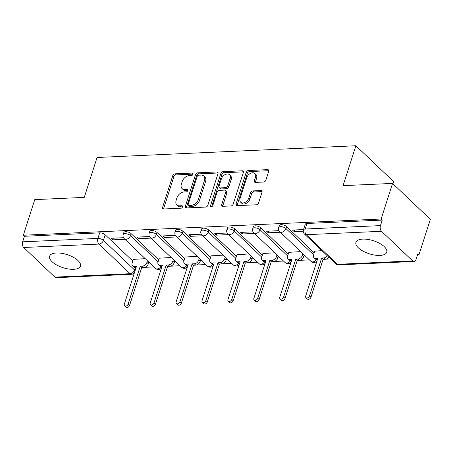 <?xml version="1.0" encoding="UTF-8"?>
<svg xmlns="http://www.w3.org/2000/svg" width="453" height="453" viewBox="0 0 453 453"><rect width="100%" height="100%" fill="white"/><g stroke="black" fill="none" stroke-linecap="round" stroke-linejoin="round"><path stroke-width="0.68" d="M193.018 174.241A1.427 0.968 -46.5 0 0 192.859 173.261A1.427 0.968 -46.5 0 0 192.276 173.063L174.949 173.85A2.038 1.387 -46.5 0 0 172.757 175.679L162.604 207.293A2.038 1.387 -46.5 0 0 162.831 208.697A2.038 1.387 -46.5 0 0 163.669 208.98L180.996 208.193A1.427 0.968 -46.5 0 0 182.531 206.913A1.427 0.968 -46.5 0 0 182.372 205.928A1.427 0.968 -46.5 0 0 181.783 205.736L179.541 205.838A6.518 4.434 -46.5 0 1 176.857 204.937A6.518 4.434 -46.5 0 1 176.132 200.453L176.976 197.819A6.518 4.434 -46.5 0 1 183.997 191.959L186.24 191.857A1.427 0.968 -46.5 0 0 187.774 190.577A1.427 0.968 -46.5 0 0 187.616 189.597A1.427 0.968 -46.5 0 0 187.027 189.399L184.784 189.501A6.518 4.434 -46.5 0 1 182.106 188.607A6.518 4.434 -46.5 0 1 181.376 184.116L182.219 181.483A6.518 4.434 -46.5 0 1 189.241 175.628L191.483 175.526A1.427 0.968 -46.5 0 0 193.018 174.241M362.757 239.105A16.178 6.852 -162.2 0 0 355.939 242.321A16.178 6.852 -162.2 0 0 363.085 251.166A16.178 6.852 -162.2 0 0 379.942 255.43A16.178 6.852 -162.2 0 0 386.754 252.213A16.178 6.852 -162.2 0 0 379.608 243.363A16.178 6.852 -162.2 0 0 362.757 239.105M56.449 252.978A16.178 6.852 -162.2 0 0 49.632 256.194A16.178 6.852 -162.2 0 0 56.778 265.045A16.178 6.852 -162.2 0 0 73.635 269.309A16.178 6.852 -162.2 0 0 80.447 266.087A16.178 6.852 -162.2 0 0 73.301 257.242A16.178 6.852 -162.2 0 0 56.449 252.978M263.669 182.032A2.038 1.387 -46.5 0 0 265.86 180.203L268.708 171.33A2.038 1.387 -46.5 0 0 268.482 169.932A2.038 1.387 -46.5 0 0 267.644 169.649L248.403 170.521A2.038 1.387 -46.5 0 0 246.206 172.355L236.058 203.969A2.038 1.387 -46.5 0 0 236.285 205.368A2.038 1.387 -46.5 0 0 237.123 205.651L256.364 204.779A2.038 1.387 -46.5 0 0 258.561 202.95L261.998 192.236A2.038 1.387 -46.5 0 0 261.772 190.832A2.038 1.387 -46.5 0 0 260.934 190.549L252.7 190.923A2.038 1.387 -46.5 0 0 250.503 192.757L248.799 198.069A5.447 3.709 -46.5 0 1 245.101 202.349A5.447 3.709 -46.5 0 1 240.685 202.214A5.447 3.709 -46.5 0 1 240.073 198.465L246.755 177.65A5.447 3.709 -46.5 0 1 250.452 173.369A5.447 3.709 -46.5 0 1 254.869 173.505A5.447 3.709 -46.5 0 1 255.481 177.253L254.365 180.724A2.038 1.387 -46.5 0 0 254.592 182.123A2.038 1.387 -46.5 0 0 255.435 182.406L263.669 182.032M23.33 235.232L34.762 199.626L84.264 197.383L97.072 157.48L355.877 145.753L343.063 185.656L392.564 183.414L381.132 219.026L23.33 235.232L24.434 236.279L22.65 241.828L97.899 238.42A4.151 1.755 17.8 0 1 103.426 240.362L134.598 269.982A4.151 1.755 17.8 0 1 135.107 270.617M218.001 173.629A2.038 1.387 -46.5 0 0 217.774 172.231A2.038 1.387 -46.5 0 0 216.936 171.947L197.695 172.82A2.038 1.387 -46.5 0 0 195.498 174.648L185.351 206.262A2.038 1.387 -46.5 0 0 185.577 207.667A2.038 1.387 -46.5 0 0 186.415 207.95L205.656 207.078A2.038 1.387 -46.5 0 0 207.848 205.243L218.001 173.629M223.046 171.67L242.287 170.798A2.038 1.387 -46.5 0 1 243.125 171.081A2.038 1.387 -46.5 0 1 243.357 172.48L233.204 204.099A2.038 1.387 -46.5 0 1 231.007 205.928L222.774 206.302A2.038 1.387 -46.5 0 1 221.936 206.019A2.038 1.387 -46.5 0 1 221.71 204.62L225.826 191.795A2.038 1.387 -46.5 0 0 225.6 190.396A2.038 1.387 -46.5 0 0 224.762 190.113L219.297 190.362A2.038 1.387 -46.5 0 0 217.1 192.191L212.819 205.537A1.427 0.968 -46.5 0 1 211.851 206.659A1.427 0.968 -46.5 0 1 210.696 206.625A1.427 0.968 -46.5 0 1 210.532 205.645L220.854 173.499A2.038 1.387 -46.5 0 1 223.046 171.67L224.15 172.718L243.391 171.846L242.287 170.798M392.564 183.414L430.35 219.314L418.917 254.926L417.456 254.988M144.7 267.344L153.946 266.925M170.617 266.171L179.858 265.752M196.528 264.999L205.775 264.58M222.44 263.822L231.687 263.408M248.352 262.649L257.598 262.23M274.269 261.477L283.516 261.058M300.18 260.305L309.427 259.886M326.092 259.127L330.645 258.923M392.972 183.805L393.663 181.653L355.877 145.753M381.132 219.026L382.23 220.073L380.452 225.617A4.151 2.48 87.4 0 0 381.505 231.29L412.683 260.911A4.151 2.48 87.4 0 0 414.019 261.477A4.151 2.48 87.4 0 0 416.035 259.422L417.813 253.878L418.917 254.926M24.434 236.279L99.677 232.87A4.151 1.755 17.8 0 1 105.204 234.813L132.786 261.019M54.881 277.117L130.13 273.708A4.151 2.48 87.4 0 0 131.466 274.275L56.217 277.683A4.151 2.48 -92.6 0 1 54.881 277.117L23.703 247.497A4.151 2.48 -92.6 0 1 22.65 241.828M149.416 236.54L137.021 237.1L138.675 238.669L139.213 237.004M171.155 257.485L159.23 258.199M175.328 235.367L162.938 235.928L164.586 237.497L165.124 235.826M197.072 256.313L185.141 257.021M201.245 234.19L188.85 234.75L190.503 236.324L191.036 234.654M222.984 255.135L211.053 255.849M227.157 233.018L214.762 233.578L216.415 235.147L216.953 233.482M248.895 253.963L236.97 254.677M253.068 231.845L240.673 232.406L242.327 233.975L242.865 232.304M274.812 252.791L262.882 253.504M278.986 230.668L266.591 231.228L268.244 232.802L268.776 231.132M300.724 251.613L288.793 252.327M303.55 229.558L292.502 230.056L294.156 231.625L294.688 229.96M321.947 250.656L314.71 251.155M286.596 226.596L285.968 228.567A4.151 1.755 17.8 0 0 281.755 226.704A4.151 1.755 17.8 0 0 278.691 227.446L279.325 225.481A4.151 1.755 -162.2 0 1 282.383 224.733A4.151 1.755 -162.2 0 1 286.596 226.596L314.178 252.802M260.685 227.768L260.05 229.739A4.151 1.755 17.8 0 0 255.837 227.876A4.151 1.755 17.8 0 0 252.78 228.623L253.414 226.653A4.151 1.755 -162.2 0 1 256.472 225.911A4.151 1.755 -162.2 0 1 260.685 227.768L288.267 253.974M234.773 228.946L234.139 230.911A4.151 1.755 17.8 0 0 229.926 229.054A4.151 1.755 17.8 0 0 226.868 229.796L227.497 227.825A4.151 1.755 -162.2 0 1 230.56 227.083A4.151 1.755 -162.2 0 1 234.773 228.946L262.355 255.147M208.856 230.118L208.227 232.089A4.151 1.755 17.8 0 0 204.014 230.226A4.151 1.755 17.8 0 0 200.951 230.968L201.585 229.003A4.151 1.755 -162.2 0 1 204.643 228.255A4.151 1.755 -162.2 0 1 208.856 230.118L236.438 256.324M182.944 231.29L182.31 233.261A4.151 1.755 17.8 0 0 178.097 231.398A4.151 1.755 17.8 0 0 175.039 232.146L175.673 230.175A4.151 1.755 -162.2 0 1 178.731 229.433A4.151 1.755 -162.2 0 1 182.944 231.29L210.526 257.497M157.032 232.468L156.398 234.433A4.151 1.755 17.8 0 0 152.185 232.57A4.151 1.755 17.8 0 0 149.128 233.318L149.756 231.347A4.151 1.755 -162.2 0 1 152.82 230.605A4.151 1.755 -162.2 0 1 157.032 232.468L184.614 258.669M131.115 233.64L130.487 235.611A4.151 1.755 17.8 0 0 126.274 233.748A4.151 1.755 17.8 0 0 123.216 234.49L123.845 232.525A4.151 1.755 -162.2 0 1 126.902 231.777A4.151 1.755 -162.2 0 1 131.115 233.64L158.697 259.846M123.505 237.712L111.11 238.272L112.763 239.847L113.295 238.176M145.243 258.657L133.318 259.371M112.763 239.847L124.864 239.297M382.23 220.073L306.987 223.482A4.151 1.755 -162.2 0 0 305.237 224.303L303.459 229.852A4.151 1.755 17.8 0 1 305.203 229.025L380.452 225.617M138.675 238.669L150.775 238.125M164.586 237.497L176.693 236.947M190.503 236.324L202.604 235.775M216.415 235.147L228.516 234.603M242.327 233.975L254.427 233.425M268.244 232.802L280.345 232.253M294.156 231.625L303.261 231.217M182.106 188.607L183.205 189.648A6.518 4.434 -46.5 0 0 185.889 190.549L184.784 189.501M187.808 190.458L185.889 190.549M176.857 204.937L177.961 205.985A6.518 4.434 -46.5 0 0 180.645 206.879L179.541 205.838M182.565 206.794L180.645 206.879M193.052 174.128L176.053 174.898A2.038 1.387 -46.5 0 0 173.856 176.727L163.709 208.34A2.038 1.387 -46.5 0 0 163.612 208.98M218.097 172.995A2.038 1.387 -46.5 0 0 218.035 172.995L198.793 173.867A2.038 1.387 -46.5 0 0 196.602 175.696L186.449 207.31A2.038 1.387 -46.5 0 0 186.359 207.95M198.697 175.198A1.427 0.968 -46.5 0 0 197.163 176.477L188.25 204.229A1.427 0.968 -46.5 0 0 188.414 205.209A1.427 0.968 -46.5 0 0 188.997 205.407L191.364 205.3A6.518 4.434 -46.5 0 0 198.386 199.445L204.479 180.475A6.518 4.434 -46.5 0 0 203.748 175.985A6.518 4.434 -46.5 0 0 201.064 175.09L198.697 175.198M188.414 205.209L189.513 206.257A1.427 0.968 -46.5 0 0 190.101 206.455L188.997 205.407M203.748 175.985L204.847 177.032A6.518 4.434 -46.5 0 1 205.577 181.523L199.49 200.492A6.518 4.434 -46.5 0 1 192.463 206.347L190.101 206.455M225.6 190.396L226.698 191.438A2.038 1.387 -46.5 0 1 226.93 192.842L222.814 205.662A2.038 1.387 -46.5 0 0 222.717 206.302M224.15 172.718A2.038 1.387 -46.5 0 0 221.953 174.547L211.636 206.687A1.427 0.968 -46.5 0 0 211.619 206.755M230.096 178.493A5.447 3.709 -46.5 0 0 229.49 174.739A5.447 3.709 -46.5 0 0 225.073 174.609A5.447 3.709 -46.5 0 0 221.375 178.884L219.02 186.217A2.038 1.387 -46.5 0 0 219.246 187.621A2.038 1.387 -46.5 0 0 220.084 187.904L225.549 187.655A2.038 1.387 -46.5 0 0 227.746 185.826L230.096 178.493L231.2 179.535A5.447 3.709 -46.5 0 0 230.588 175.787L229.49 174.739M219.246 187.621L220.351 188.669A2.038 1.387 -46.5 0 0 221.189 188.946L220.084 187.904M231.2 179.535L228.844 186.868A2.038 1.387 -46.5 0 1 226.653 188.703L221.189 188.946M254.869 173.505L255.973 174.552A5.447 3.709 -46.5 0 1 256.579 178.301L255.469 181.772A2.038 1.387 -46.5 0 0 255.373 182.406M240.685 202.214L241.789 203.261A5.447 3.709 -46.5 0 0 246.2 203.397A5.447 3.709 -46.5 0 0 249.897 199.116L248.799 198.069M262.089 191.596A2.038 1.387 -46.5 0 0 262.032 191.596L253.799 191.97A2.038 1.387 -46.5 0 0 251.608 193.799L249.897 199.116M268.805 170.696A2.038 1.387 -46.5 0 0 268.742 170.696L249.507 171.568A2.038 1.387 -46.5 0 0 247.31 173.397L237.157 205.016A2.038 1.387 -46.5 0 0 237.066 205.651M148.873 262.106L148.346 263.759A4.151 2.826 133.5 0 1 143.873 267.485L141.715 267.581L140.283 266.222L142.44 266.126A4.151 2.826 -46.5 0 0 146.914 262.395L147.44 260.747M133.369 259.195L132.129 263.068A4.151 2.826 -46.5 0 0 132.593 265.922A4.151 2.826 -46.5 0 0 134.303 266.494L136.461 266.398L124.309 304.24A2.384 1.625 -46.5 0 0 124.581 305.883A2.384 1.625 -46.5 0 0 126.512 305.945A2.384 1.625 -46.5 0 0 128.131 304.071L140.283 266.222M141.715 267.581L129.564 305.43A2.384 1.625 133.5 0 1 127.944 307.304A2.384 1.625 133.5 0 1 126.008 307.247L124.581 305.883M135.996 267.842L135.736 267.853A4.151 2.826 133.5 0 1 134.026 267.281L132.593 265.922M174.79 260.934L174.258 262.581A4.151 2.826 133.5 0 1 169.784 266.313L167.627 266.409L166.194 265.05L168.357 264.954A4.151 2.826 -46.5 0 0 172.825 261.222L173.357 259.575M159.286 258.023L158.04 261.891A4.151 2.826 -46.5 0 0 158.505 264.75A4.151 2.826 -46.5 0 0 160.215 265.322L162.372 265.22L150.226 303.068A2.384 1.625 -46.5 0 0 150.492 304.71A2.384 1.625 -46.5 0 0 152.423 304.767A2.384 1.625 -46.5 0 0 154.043 302.893L166.194 265.05M167.627 266.409L155.475 304.257A2.384 1.625 133.5 0 1 153.856 306.132A2.384 1.625 133.5 0 1 151.925 306.069L150.492 304.71M161.908 266.67L161.647 266.681A4.151 2.826 133.5 0 1 159.937 266.109L158.505 264.75M200.702 259.762L200.169 261.409A4.151 2.826 133.5 0 1 195.702 265.135L193.539 265.237L192.106 263.873L194.269 263.776A4.151 2.826 -46.5 0 0 198.737 260.05L199.269 258.397M185.198 256.851L183.958 260.718A4.151 2.826 -46.5 0 0 184.422 263.572A4.151 2.826 -46.5 0 0 186.126 264.144L188.289 264.048L176.138 301.896A2.384 1.625 -46.5 0 0 176.404 303.538A2.384 1.625 -46.5 0 0 178.34 303.595A2.384 1.625 -46.5 0 0 179.96 301.721L192.106 263.873M193.539 265.237L181.393 303.08A2.384 1.625 133.5 0 1 179.773 304.954A2.384 1.625 133.5 0 1 177.836 304.897L176.404 303.538M187.825 265.498L187.559 265.509A4.151 2.826 133.5 0 1 185.855 264.937L184.422 263.572M226.613 258.584L226.087 260.237A4.151 2.826 133.5 0 1 221.613 263.963L219.456 264.059L218.023 262.7L220.181 262.604A4.151 2.826 -46.5 0 0 224.654 258.873L225.181 257.225M211.109 255.673L209.869 259.546A4.151 2.826 -46.5 0 0 210.334 262.4A4.151 2.826 -46.5 0 0 212.044 262.972L214.201 262.876L202.049 300.718A2.384 1.625 -46.5 0 0 202.315 302.361A2.384 1.625 -46.5 0 0 204.252 302.423A2.384 1.625 -46.5 0 0 205.872 300.549L218.023 262.7M219.456 264.059L207.304 301.908A2.384 1.625 133.5 0 1 205.685 303.782A2.384 1.625 133.5 0 1 203.748 303.725L202.315 302.361M213.737 264.32L213.476 264.331A4.151 2.826 133.5 0 1 211.766 263.759L210.334 262.4M252.525 257.412L251.998 259.059A4.151 2.826 133.5 0 1 247.525 262.791L245.367 262.887L243.935 261.528L246.092 261.432A4.151 2.826 -46.5 0 0 250.566 257.7L251.098 256.053M237.027 254.501L235.781 258.369A4.151 2.826 -46.5 0 0 236.245 261.228A4.151 2.826 -46.5 0 0 237.955 261.8L240.113 261.698L227.967 299.546A2.384 1.625 -46.5 0 0 228.233 301.188A2.384 1.625 -46.5 0 0 230.164 301.245A2.384 1.625 -46.5 0 0 231.783 299.371L243.935 261.528M245.367 262.887L233.216 300.735A2.384 1.625 133.5 0 1 231.596 302.61A2.384 1.625 133.5 0 1 229.665 302.547L228.233 301.188M239.648 263.148L239.388 263.159A4.151 2.826 133.5 0 1 237.678 262.587L236.245 261.228M278.442 256.239L277.91 257.887A4.151 2.826 133.5 0 1 273.442 261.619L271.279 261.715L269.846 260.356L272.01 260.254A4.151 2.826 -46.5 0 0 276.477 256.528L277.01 254.875M262.938 253.329L261.692 257.196A4.151 2.826 -46.5 0 0 262.162 260.056A4.151 2.826 -46.5 0 0 263.867 260.622L266.03 260.526L253.878 298.374A2.384 1.625 -46.5 0 0 254.144 300.016A2.384 1.625 -46.5 0 0 256.081 300.073A2.384 1.625 -46.5 0 0 257.7 298.199L269.846 260.356M271.279 261.715L259.127 299.558A2.384 1.625 133.5 0 1 257.508 301.432A2.384 1.625 133.5 0 1 255.577 301.375L254.144 300.016M265.566 261.976L265.299 261.987A4.151 2.826 133.5 0 1 263.589 261.415L262.162 260.056M304.354 255.062L303.827 256.715A4.151 2.826 133.5 0 1 299.354 260.441L297.196 260.537L295.764 259.178L297.921 259.082A4.151 2.826 -46.5 0 0 302.394 255.35L302.921 253.703M288.85 252.151L287.61 256.024A4.151 2.826 -46.5 0 0 288.074 258.878A4.151 2.826 -46.5 0 0 289.784 259.45L291.942 259.354L279.79 297.196A2.384 1.625 -46.5 0 0 280.056 298.838A2.384 1.625 -46.5 0 0 281.993 298.901A2.384 1.625 -46.5 0 0 283.612 297.026L295.764 259.178M297.196 260.537L285.045 298.385A2.384 1.625 133.5 0 1 283.425 300.26A2.384 1.625 133.5 0 1 281.489 300.203L280.056 298.838M291.477 260.798L291.211 260.809A4.151 2.826 133.5 0 1 289.507 260.237L288.074 258.878M328.838 257.202A4.151 2.826 133.5 0 1 325.265 259.269L323.108 259.365L321.675 258.006L323.833 257.91A4.151 2.826 -46.5 0 0 327.406 255.843M314.761 250.979L313.521 254.846A4.151 2.826 -46.5 0 0 313.986 257.706A4.151 2.826 -46.5 0 0 315.696 258.278L317.853 258.176L305.701 296.024A2.384 1.625 -46.5 0 0 305.973 297.666A2.384 1.625 -46.5 0 0 307.904 297.723A2.384 1.625 -46.5 0 0 309.524 295.849L321.675 258.006M323.108 259.365L310.956 297.213A2.384 1.625 133.5 0 1 309.337 299.088A2.384 1.625 133.5 0 1 307.4 299.025L305.973 297.666M317.389 259.626L317.128 259.637A4.151 2.826 133.5 0 1 315.418 259.065L313.986 257.706M193.086 173.839L192.276 173.063M182.599 206.506L181.783 205.736M187.842 190.169L187.027 189.399M381.505 231.29L306.256 234.699L337.434 264.32L412.683 260.911M105.204 234.813L103.426 240.362A4.151 2.826 -46.5 0 1 98.952 244.088L23.703 247.497M135.288 267.842L134.598 269.982A4.151 2.826 -46.5 0 1 130.13 273.708L98.952 244.088A4.151 2.48 -92.6 0 1 97.899 238.42L99.677 232.87M278.691 227.446A4.151 4.151 0 0 0 279.784 231.721A4.151 2.826 133.5 0 0 281.494 232.293A4.151 2.826 133.5 0 0 285.968 228.567L313.55 254.767M252.78 228.623A4.151 4.151 0 0 0 253.873 232.899A4.151 2.826 133.5 0 0 255.583 233.471A4.151 2.826 133.5 0 0 260.05 229.739L287.632 255.945M226.868 229.796A4.151 4.151 0 0 0 227.961 234.071A4.151 2.826 133.5 0 0 229.665 234.643A4.151 2.826 133.5 0 0 234.139 230.911L261.721 257.117M200.951 230.968A4.151 4.151 0 0 0 202.044 235.243A4.151 2.826 133.5 0 0 203.754 235.815A4.151 2.826 133.5 0 0 208.227 232.089L235.809 258.289M175.039 232.146A4.151 4.151 0 0 0 176.132 236.421A4.151 2.826 133.5 0 0 177.842 236.987A4.151 2.826 133.5 0 0 182.31 233.261L209.892 259.467M149.128 233.318A4.151 4.151 0 0 0 150.22 237.593A4.151 2.826 133.5 0 0 151.931 238.165A4.151 2.826 133.5 0 0 156.398 234.433L183.98 260.639M123.216 234.49A4.151 4.151 0 0 0 124.303 238.765A4.151 2.826 133.5 0 0 126.013 239.337A4.151 2.826 133.5 0 0 130.487 235.611L158.069 261.811M160.957 266.63A4.151 2.826 133.5 0 1 157.191 268.957A4.151 2.826 -46.5 0 1 155.481 268.386A4.151 4.151 0 0 0 161.438 268.136M186.868 265.452A4.151 2.826 133.5 0 1 183.103 267.785A4.151 2.826 -46.5 0 1 181.398 267.213A4.151 4.151 0 0 0 187.355 266.964M212.78 264.28A4.151 2.826 133.5 0 1 209.02 266.607A4.151 2.826 -46.5 0 1 207.31 266.036A4.151 4.151 0 0 0 213.267 265.786M238.697 263.108A4.151 2.826 133.5 0 1 234.931 265.435A4.151 2.826 -46.5 0 1 233.221 264.863A4.151 4.151 0 0 0 239.178 264.614M264.609 261.93A4.151 2.826 133.5 0 1 260.843 264.263A4.151 2.826 -46.5 0 1 259.133 263.691A4.151 4.151 0 0 0 265.09 263.442M290.52 260.758A4.151 2.826 133.5 0 1 286.755 263.085A4.151 2.826 -46.5 0 1 285.05 262.514A4.151 4.151 0 0 0 291.007 262.264M316.437 259.586A4.151 2.826 133.5 0 1 312.672 261.913A4.151 2.826 -46.5 0 1 310.962 261.341A4.151 4.151 0 0 0 316.919 261.092M306.987 223.482L305.203 229.025A4.151 2.48 -92.6 0 0 306.256 234.699A4.151 2.826 133.5 0 1 304.552 234.127L335.724 263.748A4.151 4.151 0 0 0 338.77 264.886L414.019 261.477M338.77 264.886A4.151 2.48 87.4 0 1 337.434 264.32A4.151 2.826 133.5 0 1 335.724 263.748M163.709 208.34L162.604 207.293M173.856 176.727L172.757 175.679M176.053 174.898L174.949 173.85M186.449 207.31L185.351 206.262M196.602 175.696L195.498 174.648M198.793 173.867L197.695 172.82M218.035 172.995L216.936 171.947M192.463 206.347L191.364 205.3M199.49 200.492L198.386 199.445M205.577 181.523L204.479 180.475M222.814 205.662L221.71 204.62M226.93 192.842L225.826 191.795M211.636 206.687L210.532 205.645M221.953 174.547L220.854 173.499M226.653 188.703L225.549 187.655M228.844 186.868L227.746 185.826M255.469 181.772L254.365 180.724M256.579 178.301L255.481 177.253M251.608 193.799L250.503 192.757M253.799 191.97L252.7 190.923M262.032 191.596L260.934 190.549M237.157 205.016L236.058 203.969M247.31 173.397L246.206 172.355M249.507 171.568L248.403 170.521M268.742 170.696L267.644 169.649M143.873 267.485L142.44 266.126M148.346 263.759L146.914 262.395M135.736 267.853L134.303 266.494M129.564 305.43L128.131 304.071M169.784 266.313L168.357 264.954M174.258 262.581L172.825 261.222M161.647 266.681L160.215 265.322M155.475 304.257L154.043 302.893M195.702 265.135L194.269 263.776M200.169 261.409L198.737 260.05M187.559 265.509L186.126 264.144M181.393 303.08L179.96 301.721M221.613 263.963L220.181 262.604M226.087 260.237L224.654 258.873M213.476 264.331L212.044 262.972M207.304 301.908L205.872 300.549M247.525 262.791L246.092 261.432M251.998 259.059L250.566 257.7M239.388 263.159L237.955 261.8M233.216 300.735L231.783 299.371M273.442 261.619L272.01 260.254M277.91 257.887L276.477 256.528M265.299 261.987L263.867 260.622M259.127 299.558L257.7 298.199M299.354 260.441L297.921 259.082M303.827 256.715L302.394 255.35M291.211 260.809L289.784 259.45M285.045 298.385L283.612 297.026M325.265 259.269L323.833 257.91M317.128 259.637L315.696 258.278M310.956 297.213L309.524 295.849M155.481 268.386L124.303 238.765M181.398 267.213L150.22 237.593M207.31 266.036L176.132 236.421M233.221 264.863L202.044 235.243M259.133 263.691L227.961 234.071M285.05 262.514L253.873 232.899M310.962 261.341L279.784 231.721M303.459 229.852A4.151 4.151 0 0 0 304.552 234.127M131.466 274.275A4.151 4.151 0 0 0 134.377 272.887"/></g></svg>
